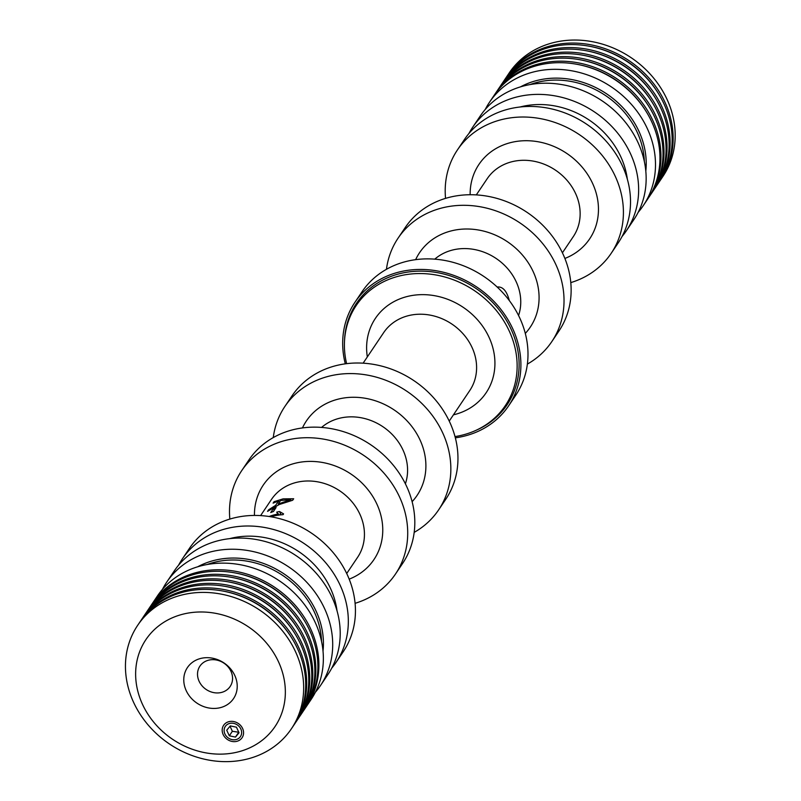 <?xml version="1.0" encoding="UTF-8"?>
<svg xmlns="http://www.w3.org/2000/svg" width="801" height="801" viewBox="0 0 801 801"><rect width="100%" height="100%" fill="white"/><g stroke="black" fill="none" stroke-linecap="round" stroke-linejoin="round"><path stroke-width="1.2" d="M278.978 515.053L278.488 513.982A51.885 45.206 -146.1 0 0 271.879 515.534A51.885 45.206 -146.1 0 0 269.126 516.495M267.564 511.358L279.299 504.51L292.655 500.265L293.677 498.753L283.093 498.863L274.072 501.686L273.101 503.128L278.558 500.985L275.624 505.351L268.615 509.796L267.564 511.358M278.488 513.982L276.866 512.5M278.207 515.233L280.841 514.402L279.519 511.539A51.885 45.206 -146.1 0 0 276.766 512.109L277.226 513.091M281.111 514.813L279.519 511.539L283.574 513.872L283.023 514.683A51.885 45.206 33.9 0 0 271.028 516.805A51.885 45.206 33.9 0 1 271.028 516.805M270.748 512.53A51.885 45.206 33.9 0 1 273.441 511.489L276.095 507.534A51.885 45.206 -146.1 0 0 273.411 508.585L270.748 512.53M355.083 603.313A92.646 80.721 -146.1 0 0 395.484 574.037L402.583 563.473A92.646 80.721 -146.1 0 0 391.729 463.358A92.646 80.721 -146.1 0 0 288.41 431.038A92.646 80.721 -146.1 0 0 248.831 460.064L241.722 470.628A92.646 80.721 -146.1 0 0 229.847 519.078M395.484 574.037A92.646 80.721 -146.1 0 0 384.63 473.922A92.646 80.721 -146.1 0 0 281.301 441.611A92.646 80.721 -146.1 0 0 241.722 470.628M414.187 532.375A92.646 80.721 -146.1 0 0 438.618 509.897A92.646 80.721 -146.1 0 0 427.764 409.782A92.646 80.721 -146.1 0 0 324.445 377.471A92.646 80.721 -146.1 0 0 284.866 406.487A92.646 80.721 -146.1 0 0 273.261 437.586M438.618 509.897L445.726 499.333A92.646 80.721 -146.1 0 0 434.873 399.218A92.646 80.721 -146.1 0 0 331.554 366.898A92.646 80.721 -146.1 0 0 291.975 395.924L284.866 406.487M454.998 436.575A89.802 78.248 -146.1 0 0 475.544 430.537A89.802 78.248 -146.1 0 0 507.043 326.588A89.802 78.248 -146.1 0 0 394.613 277.326A89.802 78.248 -146.1 0 0 344.45 342.367A89.802 78.248 -146.1 0 0 346.603 363.664M475.544 430.537L477.056 429.857A90.793 79.109 -146.1 0 0 508.895 324.755A90.793 79.109 -146.1 0 0 395.233 274.943A90.793 79.109 -146.1 0 0 344.51 340.715L344.45 342.367M455.338 437.847A92.646 80.721 -146.1 0 0 508.665 405.767A92.646 80.721 -146.1 0 0 497.811 305.652A92.646 80.721 -146.1 0 0 394.482 273.331A92.646 80.721 -146.1 0 0 354.903 302.347A92.646 80.721 -146.1 0 0 345.301 363.834M508.665 405.767L515.764 395.203A92.646 80.721 -146.1 0 0 504.91 295.088A92.646 80.721 -146.1 0 0 401.591 262.768A92.646 80.721 -146.1 0 0 362.012 291.784L354.903 302.347M509.316 300.565C506.813 291.003 502.828 286.488 497.371 287.008M527.368 364.095A92.646 80.721 -146.1 0 0 551.799 341.626A92.646 80.721 -146.1 0 0 540.945 241.512A92.646 80.721 -146.1 0 0 437.626 209.191A92.646 80.721 -146.1 0 0 398.047 238.207A92.646 80.721 -146.1 0 0 386.442 269.316M551.799 341.626L558.908 331.063A92.646 80.721 -146.1 0 0 548.054 230.948A92.646 80.721 -146.1 0 0 444.725 198.628A92.646 80.721 -146.1 0 0 405.156 227.644L398.047 238.207M570.783 282.613A92.646 80.721 -146.1 0 0 611.183 253.336A92.646 80.721 -146.1 0 0 600.329 153.221A92.646 80.721 -146.1 0 0 497.01 120.911A92.646 80.721 -146.1 0 0 457.431 149.927A92.646 80.721 -146.1 0 0 445.546 198.378M611.183 253.336L618.292 242.773A92.646 80.721 -146.1 0 0 607.438 142.658A92.646 80.721 -146.1 0 0 504.109 110.338A92.646 80.721 -146.1 0 0 464.53 139.364L457.431 149.927M622.037 236.525A92.646 80.721 -146.1 0 0 626.412 230.698A92.646 80.721 -146.1 0 0 615.558 130.593A92.646 80.721 -146.1 0 0 512.229 98.273A92.646 80.721 -146.1 0 0 472.65 127.289A92.646 80.721 -146.1 0 0 468.905 133.537M626.412 230.698L633.921 219.534A92.646 80.721 -146.1 0 0 623.068 119.419A92.646 80.721 -146.1 0 0 519.739 87.099A92.646 80.721 -146.1 0 0 480.169 116.115L472.65 127.289M638.177 212.315A92.646 80.721 -146.1 0 0 643.263 205.647A92.646 80.721 -146.1 0 0 632.41 105.532A92.646 80.721 -146.1 0 0 529.081 73.221A92.646 80.721 -146.1 0 0 489.501 102.238A92.646 80.721 -146.1 0 0 485.246 109.457M643.263 205.647L647.729 199.008A92.646 80.721 -146.1 0 0 636.875 98.893A92.646 80.721 -146.1 0 0 533.546 66.573A92.646 80.721 -146.1 0 0 493.967 95.589L489.501 102.238M645.996 111.249A90.793 79.109 -146.1 0 0 575.909 64.11M648.229 198.248A92.646 80.721 -146.1 0 0 648.74 197.497A92.646 80.721 -146.1 0 0 637.886 97.392A92.646 80.721 -146.1 0 0 534.567 65.071A92.646 80.721 -146.1 0 0 494.988 94.087A92.646 80.721 -146.1 0 0 494.487 94.838M648.74 197.497L650.772 194.483A92.646 80.721 -146.1 0 0 639.919 94.368A92.646 80.721 -146.1 0 0 536.59 62.047A92.646 80.721 -146.1 0 0 497.02 91.064L494.988 94.087M649.04 106.723A90.793 79.109 -146.1 0 0 578.953 59.584M651.273 193.722A92.646 80.721 -146.1 0 0 651.784 192.971A92.646 80.721 -146.1 0 0 640.93 92.856A92.646 80.721 -146.1 0 0 537.611 60.536A92.646 80.721 -146.1 0 0 498.032 89.552A92.646 80.721 -146.1 0 0 497.531 90.313M651.784 192.971L653.816 189.957A92.646 80.721 -146.1 0 0 642.963 89.842A92.646 80.721 -146.1 0 0 539.644 57.522A92.646 80.721 -146.1 0 0 500.064 86.538L498.032 89.552M652.084 102.198A90.793 79.109 -146.1 0 0 581.997 55.059M654.317 189.196A92.646 80.721 -146.1 0 0 654.828 188.445A92.646 80.721 -146.1 0 0 643.974 88.33A92.646 80.721 -146.1 0 0 540.655 56.01A92.646 80.721 -146.1 0 0 501.076 85.026A92.646 80.721 -146.1 0 0 500.575 85.787M654.828 188.445L656.86 185.431A92.646 80.721 -146.1 0 0 646.007 85.317A92.646 80.721 -146.1 0 0 542.688 52.996A92.646 80.721 -146.1 0 0 503.108 82.012L501.076 85.026M655.128 97.672A90.793 79.109 -146.1 0 0 585.04 50.533M657.361 184.671A92.646 80.721 -146.1 0 0 657.881 183.92A92.646 80.721 -146.1 0 0 647.028 83.805A92.646 80.721 -146.1 0 0 543.699 51.484A92.646 80.721 -146.1 0 0 504.119 80.501A92.646 80.721 -146.1 0 0 503.619 81.261M657.881 183.92L659.904 180.896A92.646 80.721 -146.1 0 0 649.05 80.781A92.646 80.721 -146.1 0 0 545.731 48.471A92.646 80.721 -146.1 0 0 506.152 77.487L504.119 80.501M658.172 93.146A90.793 79.109 -146.1 0 0 588.084 45.997M660.414 180.145A92.646 80.721 -146.1 0 0 660.925 179.394A92.646 80.721 -146.1 0 0 650.072 79.279A92.646 80.721 -146.1 0 0 546.743 46.959A92.646 80.721 -146.1 0 0 507.163 75.975A92.646 80.721 -146.1 0 0 506.663 76.736M660.925 179.394L662.958 176.37A92.646 80.721 -146.1 0 0 652.094 76.255A92.646 80.721 -146.1 0 0 548.775 43.935A92.646 80.721 -146.1 0 0 509.196 72.951L507.163 75.975M229.206 723.553A9.111 7.94 33.9 0 1 239.369 726.737A9.111 7.94 33.9 0 1 240.44 736.58A9.111 7.94 33.9 0 1 228.445 738.081A9.111 7.94 33.9 0 1 225.321 726.407A9.111 7.94 33.9 0 1 229.206 723.553M221.687 707.273A27.795 24.22 33.9 0 1 183.88 677.546A27.795 24.22 33.9 0 1 225.932 664.359A27.795 24.22 33.9 0 1 221.687 707.273M179.164 615.248A77.827 67.805 -146.1 0 0 167.299 735.428A77.827 67.805 -146.1 0 0 285.036 698.502A77.827 67.805 -146.1 0 0 179.164 615.248M177.261 596.294A92.646 80.721 -146.1 0 0 137.682 625.311A92.646 80.721 -146.1 0 0 169.502 744.009A92.646 80.721 -146.1 0 0 291.434 728.73A92.646 80.721 -146.1 0 0 280.58 628.615A92.646 80.721 -146.1 0 0 177.261 596.294M291.434 728.73L293.466 725.716A92.646 80.721 -146.1 0 0 282.613 625.601A92.646 80.721 -146.1 0 0 179.294 593.281A92.646 80.721 -146.1 0 0 139.714 622.297L137.682 625.311M291.734 637.956A90.793 79.109 -146.1 0 0 221.647 590.818M293.967 724.955A92.646 80.721 -146.1 0 0 294.478 724.204A92.646 80.721 -146.1 0 0 283.624 624.089A92.646 80.721 -146.1 0 0 180.305 591.769A92.646 80.721 -146.1 0 0 140.726 620.785A92.646 80.721 -146.1 0 0 140.225 621.546M294.478 724.204L296.51 721.18A92.646 80.721 -146.1 0 0 285.657 621.075A92.646 80.721 -146.1 0 0 182.338 588.755A92.646 80.721 -146.1 0 0 142.758 617.771L140.726 620.785M294.778 633.431A90.793 79.109 -146.1 0 0 224.691 586.292M297.011 720.429A92.646 80.721 -146.1 0 0 297.531 719.678A92.646 80.721 -146.1 0 0 286.678 619.563A92.646 80.721 -146.1 0 0 183.349 587.243A92.646 80.721 -146.1 0 0 143.769 616.259A92.646 80.721 -146.1 0 0 143.269 617.02M297.531 719.678L299.554 716.655A92.646 80.721 -146.1 0 0 288.7 616.54A92.646 80.721 -146.1 0 0 185.381 584.219A92.646 80.721 -146.1 0 0 145.802 613.246L143.769 616.259M297.822 628.895A90.793 79.109 -146.1 0 0 227.734 581.756M300.065 715.904A92.646 80.721 -146.1 0 0 300.575 715.153A92.646 80.721 -146.1 0 0 289.722 615.038A92.646 80.721 -146.1 0 0 186.393 582.717A92.646 80.721 -146.1 0 0 146.813 611.734A92.646 80.721 -146.1 0 0 146.313 612.485M300.575 715.153L302.598 712.129A92.646 80.721 -146.1 0 0 291.744 612.014A92.646 80.721 -146.1 0 0 188.425 579.694A92.646 80.721 -146.1 0 0 148.846 608.71L146.813 611.734M300.866 624.369A90.793 79.109 -146.1 0 0 230.778 577.231M303.108 711.368A92.646 80.721 -146.1 0 0 303.619 710.617A92.646 80.721 -146.1 0 0 292.765 610.502A92.646 80.721 -146.1 0 0 189.436 578.192A92.646 80.721 -146.1 0 0 149.857 607.208A92.646 80.721 -146.1 0 0 149.356 607.959M303.619 710.617L305.652 707.603A92.646 80.721 -146.1 0 0 294.798 607.488A92.646 80.721 -146.1 0 0 191.469 575.168A92.646 80.721 -146.1 0 0 151.89 604.184L149.857 607.208M303.909 619.844A90.793 79.109 -146.1 0 0 233.822 572.705M306.152 706.842A92.646 80.721 -146.1 0 0 306.663 706.092A92.646 80.721 -146.1 0 0 295.809 605.977A92.646 80.721 -146.1 0 0 192.48 573.656A92.646 80.721 -146.1 0 0 152.911 602.672A92.646 80.721 -146.1 0 0 152.4 603.433M306.663 706.092L311.128 699.453A92.646 80.721 -146.1 0 0 300.275 599.338A92.646 80.721 -146.1 0 0 196.956 567.018A92.646 80.721 -146.1 0 0 157.376 596.034L152.911 602.672M315.384 692.234A92.646 80.721 -146.1 0 0 320.47 685.566A92.646 80.721 -146.1 0 0 309.617 585.451A92.646 80.721 -146.1 0 0 206.288 553.131A92.646 80.721 -146.1 0 0 166.708 582.157A92.646 80.721 -146.1 0 0 162.453 589.376M320.47 685.566L327.979 674.402A92.646 80.721 -146.1 0 0 317.126 574.287A92.646 80.721 -146.1 0 0 213.797 541.967A92.646 80.721 -146.1 0 0 174.228 570.983L166.708 582.157M331.724 668.154A92.646 80.721 -146.1 0 0 336.1 662.327A92.646 80.721 -146.1 0 0 325.246 562.212A92.646 80.721 -146.1 0 0 221.917 529.892A92.646 80.721 -146.1 0 0 182.348 558.908A92.646 80.721 -146.1 0 0 178.593 565.156M336.1 662.327L343.208 651.764A92.646 80.721 -146.1 0 0 332.355 551.649A92.646 80.721 -146.1 0 0 229.026 519.328A92.646 80.721 -146.1 0 0 189.447 548.345L182.348 558.908M207.699 660.435A18.223 15.88 33.9 0 1 228.025 666.782A18.223 15.88 33.9 0 1 230.157 686.477A18.223 15.88 33.9 0 1 222.378 692.184A18.223 15.88 33.9 0 1 202.052 685.826A18.223 15.88 33.9 0 1 199.92 666.142A18.223 15.88 33.9 0 1 207.699 660.435M274.443 502.487L274.072 501.686M268.896 510.397L268.615 509.796M275.975 506.112L275.624 505.351M279.249 502.497L278.558 500.985M278.618 504.82L278.237 503.999L290.663 499.664L280.6 500.495L278.237 503.999M291.093 500.595L290.663 499.664M274.212 510.327L273.411 508.585M228.405 721.811A11.114 9.682 33.9 0 1 240.801 725.686A11.114 9.682 33.9 0 1 242.102 737.701A11.114 9.682 33.9 0 1 227.474 739.533A11.114 9.682 33.9 0 1 223.649 725.285A11.114 9.682 33.9 0 1 228.405 721.811M226.733 730.222L230.298 725.906L236.445 727.178L239.028 732.765L235.464 737.09L229.316 735.809L226.733 730.222M230.027 726.227L232.36 731.283L238.778 732.234M229.316 735.809L232.36 731.283M235.464 737.09L238.508 732.555M346.703 573.516L357.596 557.326A51.885 45.206 -146.1 0 0 351.519 501.266A51.885 45.206 -146.1 0 0 293.657 483.163A51.885 45.206 -146.1 0 0 271.489 499.413L260.605 515.604M405.386 483.784A51.885 45.206 -146.1 0 0 390.528 432.81A51.885 45.206 -146.1 0 0 336.8 419.023A51.885 45.206 -146.1 0 0 321.581 427.424M412.115 501.686A66.703 58.123 -146.1 0 0 412.135 426.863A66.703 58.123 -146.1 0 0 334.888 400.069A66.703 58.123 -146.1 0 0 302.458 427.934M449.231 421.086L469.756 390.558A51.885 45.206 -146.1 0 0 463.679 334.498A51.885 45.206 -146.1 0 0 405.817 316.395A51.885 45.206 -146.1 0 0 383.659 332.645L363.123 363.173M453.436 414.838A66.703 58.123 -146.1 0 0 489.952 339.364A66.703 58.123 -146.1 0 0 403.914 297.441A66.703 58.123 -146.1 0 0 367.329 356.926M518.557 315.514A51.885 45.206 -146.1 0 0 503.709 264.53A51.885 45.206 -146.1 0 0 449.972 250.753A51.885 45.206 -146.1 0 0 434.763 259.154M525.296 333.416A66.703 58.123 -146.1 0 0 525.316 258.593A66.703 58.123 -146.1 0 0 448.069 231.799A66.703 58.123 -146.1 0 0 415.639 259.664M562.412 252.816L573.296 236.625A51.885 45.206 -146.1 0 0 567.218 180.565A51.885 45.206 -146.1 0 0 509.356 162.463A51.885 45.206 -146.1 0 0 487.198 178.713L476.305 194.903M564.875 258.453A66.703 58.123 -146.1 0 0 591.669 181.487A66.703 58.123 -146.1 0 0 507.454 143.509A66.703 58.123 -146.1 0 0 470.157 194.733M627.343 179.214A81.532 71.039 -146.1 0 0 519.989 107.014M644.344 161.552A81.532 71.039 -146.1 0 0 533.156 83.504A81.532 71.039 -146.1 0 0 529.932 84.606M645.806 171.174A83.014 72.33 -146.1 0 0 612.795 98.353A83.014 72.33 -146.1 0 0 532.965 81.612A83.014 72.33 -146.1 0 0 520.48 86.878M321.551 641.471A81.532 71.039 -146.1 0 0 210.363 563.423A81.532 71.039 -146.1 0 0 207.139 564.515M323.013 651.093A83.014 72.33 -146.1 0 0 290.002 578.272A83.014 72.33 -146.1 0 0 210.172 561.531A83.014 72.33 -146.1 0 0 197.687 566.798M337.031 610.833A81.532 71.039 -146.1 0 0 229.687 538.632M349.176 579.153A66.703 58.123 -146.1 0 0 375.969 502.187A66.703 58.123 -146.1 0 0 291.744 464.21A66.703 58.123 -146.1 0 0 254.458 515.433"/></g></svg>
